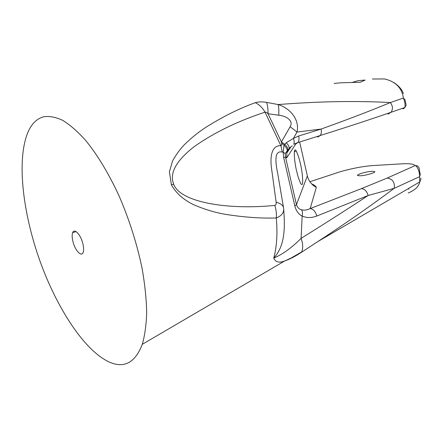 <?xml version="1.0" encoding="UTF-8"?>
<svg xmlns="http://www.w3.org/2000/svg" width="443" height="443" viewBox="0 0 443 443"><rect width="100%" height="100%" fill="white"/><g stroke="black" fill="none" stroke-linecap="round" stroke-linejoin="round"><path stroke-width="0.66" d="M296.655 171.026C294.733 164.486 292.657 144.811 296.273 151.085C298.039 154.845 299.396 159.02 300.343 163.6C302.109 169.569 304.396 189.493 300.719 183.48C298.992 179.869 297.635 175.716 296.655 171.026M73.095 242.122C72.026 238.046 71.877 234.901 72.652 232.697C74.219 227.962 80.443 234.258 82.703 243.08C83.76 247.139 83.904 250.256 83.146 252.432C81.506 257.239 75.316 250.755 73.095 242.122M255.295 102.698C239.176 108.496 222.563 116.786 205.452 127.567C198.137 132.391 191.088 138.116 184.299 144.756C179.88 149.446 175.976 154.84 172.587 160.925L169.387 171.751L171.402 184.82C176.691 194.516 185.467 200.773 193.929 204.838C205.264 209.655 216.112 212.878 226.467 214.501C244.536 217.291 261.149 218.454 276.299 217.995C281.776 215.763 284.207 212.479 283.586 208.144C283.354 205.524 280.873 203.525 276.139 202.158C276.438 203.963 275.983 205.054 274.782 205.425C226.716 210.181 180.085 202.13 173.678 184.205C169.265 173.191 176.181 160.615 194.422 146.478C214.047 132.651 237.586 121.21 265.03 112.151C262.511 107.721 259.266 104.57 255.295 102.698C258.142 101.752 261.896 101.646 266.553 102.372L278.115 104.559C278.797 106.968 279.001 110.517 278.725 115.213C284.45 115.534 294.274 120.042 290.137 126.72L281.405 141.97L281.576 143.072C281.936 144.584 281.715 145.465 280.906 145.708L282.252 152.06L283.182 152.171L283.714 157.752L294.861 206.05C296.09 210.868 298.51 214.213 302.137 216.084C302.824 213.316 302.58 211.189 301.412 209.705C299.246 209.312 297.596 207.634 296.456 204.672L285.53 157.099L285.214 153.566L287.789 150.144M372.065 171.308C366.555 171.507 355.895 174.636 357.678 175.55L360.081 175.793C365.541 175.638 376.417 172.443 374.59 171.552L372.065 171.308M352.617 82.276L358.282 80.632L365.11 80.056L360.419 82.248L340.927 82.802L334.177 83.406M43.469 116.808C49.156 115.889 55.491 117.03 62.463 120.225C69.728 124.655 77.309 131.206 85.206 139.877C97.117 154.314 108.917 173.767 119.311 196.454C129.472 220.132 137.081 244.187 142.142 268.624C144.867 284.29 146.378 298.82 146.688 312.21C146.312 324.713 144.844 335.417 142.281 344.327C135.431 362.158 124.887 368.255 110.639 362.634C85.327 352.246 56.925 308.633 39.693 260.251C22.504 211.82 16.457 158.793 28.158 131.759C31.769 123.686 36.869 118.702 43.469 116.808M142.281 344.327L284.716 260.966L290.619 258.286L301.677 251.934C303.178 248.418 302.99 243.888 301.107 238.356L302.137 216.084C306.728 218.034 311.628 218.011 316.839 216.012L368.144 195.501C347.539 209.096 325.195 223.377 301.107 238.356C291.428 247.986 282.307 254.57 273.735 258.103C275.535 262.178 279.195 263.131 284.716 260.966C289.667 259.266 295.271 256.364 301.522 252.261L317.769 241.618C345.546 223.471 371.024 205.707 394.209 188.319L419.576 176.702L419.781 181.912C418.901 186.425 415.047 190.119 408.219 192.987M385.294 79.103L384.458 78.948C395.549 81.506 401.867 87.875 403.407 98.053L390.333 102.554C356.211 100.699 318.805 101.369 278.115 104.559C289.833 108.059 299.905 119.433 297.004 132.053L321.114 129.063C321.64 131.687 321.347 133.836 320.239 135.508L317.747 137.059M283.686 209.052C284.81 225.349 285.851 245.073 273.735 258.103C276.82 246.635 277.672 233.262 276.299 217.995C276.654 213.676 276.15 209.484 274.782 205.425M283.52 207.606L277.977 175.024C276.144 165.616 272.943 149.906 282.252 152.06M309.878 181.746L340.146 171.762C351.875 168.406 362.756 166.346 372.796 165.571L401.269 163.866C409.36 163.401 413.961 163.976 415.074 165.599L387.248 178.036L361.488 188.607L310.15 208.587C307.043 210.137 304.131 210.508 301.412 209.705M299.662 142.009L307.453 176.369C308.954 181.453 311.916 185.113 316.335 187.361C315.56 185.988 314.059 184.847 311.833 183.939M406.07 104.731L404.996 99.758L403.407 98.053C404.941 101.796 405.428 104.947 404.858 107.505L403.368 108.795L402.288 108.397M420.296 174.249C419.493 172.2 419.349 168.058 419.095 168.146C418.485 166.219 417.145 165.372 415.074 165.599C417.201 165.344 420.003 172.842 419.576 176.702L420.296 174.249M388.002 114.128L391.103 112.267C393.091 109.083 392.83 105.849 390.333 102.554C371.378 110.457 348.303 119.289 321.114 129.063L298.709 135.99C299.263 138.676 299.003 140.868 297.923 142.557L295.481 144.113L296.123 143.133M276.139 202.158L271.443 167.775C270.02 156.994 271.498 145.138 280.906 145.708L265.03 112.151C266.005 112.013 267.013 112.55 268.043 113.757C268.048 108.535 267.555 104.742 266.553 102.372M298.709 135.99L293.399 138.421L286.261 142.696L284.035 145.249L281.576 143.072M287.186 150.731C287.302 149.114 286.25 147.286 284.035 145.249L283.182 152.171L285.214 153.566M283.714 157.752L285.53 157.099L286.748 157.813L286.854 152.425L287.85 149.906C288.028 148.322 287.003 146.45 284.788 144.285L281.405 141.97L268.043 113.757L278.725 115.213M406.137 105.34L404.858 107.511L391.103 112.267C371.062 119.206 347.439 126.953 320.239 135.508L297.923 142.557L293.753 144.274C294.423 142.701 294.307 140.747 293.399 138.421L297.004 132.053L290.137 126.72M317.747 241.629L301.522 252.261M361.488 188.607C364.683 188.951 366.904 191.249 368.144 195.501L394.209 188.319C394.973 182.416 392.653 178.989 387.248 178.036M291.134 146.639L286.793 152.996L288.615 149.236M286.261 142.696C288.349 144.872 289.285 146.744 289.074 148.322L292.291 145.78M294.861 206.05L296.456 204.672L307.342 175.904M316.839 216.012C315.51 211.521 313.279 209.046 310.15 208.587L316.335 187.361M339.753 171.895L340.146 171.762M289.323 149.291L289.179 148.195M171.402 184.82L173.678 184.205M372.397 79.009L384.458 78.948M408.85 189.266L408.673 188.408M286.748 157.813L295.708 144.08M329.199 175.373L329.586 175.245M402.216 163.81L401.269 163.866M373.72 165.516L372.796 165.571M296.273 151.085L294.302 151.722M76.03 231.573L72.652 232.697M420.756 178.158C421.204 178.302 420.878 179.553 419.781 181.912L317.769 241.618M374.59 171.552L374.667 171.934M403.385 93.606C402.122 89.702 398.927 85.997 393.799 82.498"/></g></svg>

